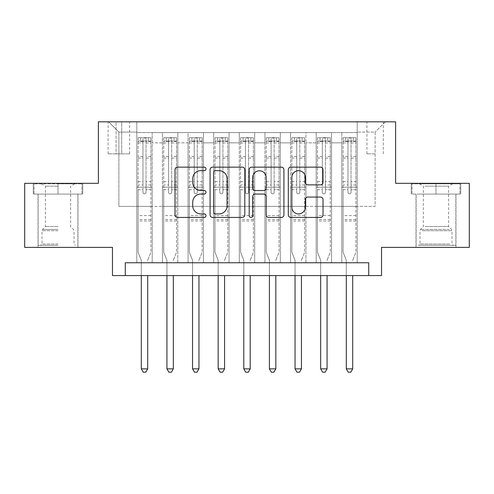 <?xml version="1.0" encoding="UTF-8"?>
<svg xmlns="http://www.w3.org/2000/svg" width="494" height="494" viewBox="0 0 494 494"><rect width="100%" height="100%" fill="white"/><g stroke="black" fill="none" stroke-linecap="round" stroke-linejoin="round"><path stroke-width="0.37" stroke-dasharray="2.47 1.85" d="M205.998 168.899A1.76 1.76 0 0 0 204.238 167.139L177.513 167.139A2.513 2.513 0 0 0 175 169.652L175 214.927A2.513 2.513 0 0 0 177.513 217.44L204.238 217.44A1.76 1.76 0 0 0 205.998 215.68A1.76 1.76 0 0 0 204.238 213.921L200.78 213.921A8.046 8.046 0 0 1 192.734 205.875L192.734 202.102A8.046 8.046 0 0 1 200.78 194.049L204.238 194.049A1.76 1.76 0 0 0 205.998 192.29A1.76 1.76 0 0 0 204.238 190.53L200.78 190.53A8.046 8.046 0 0 1 192.734 182.477L192.734 178.704A8.046 8.046 0 0 1 200.78 170.658L204.238 170.658A1.76 1.76 0 0 0 205.998 168.899M435.986 194.086L460.717 194.086L435.986 194.086L435.986 183.323L460.717 183.323L411.261 183.323L435.986 183.323L435.986 194.086L412.027 194.086L459.945 194.086L435.986 194.086L435.986 183.836L412.027 183.836L459.945 183.836L435.986 183.836L435.986 194.086M435.986 247.383L415.997 247.383L435.986 247.383M375.125 121.82L366.925 121.82L375.125 121.82M375.125 153.85L366.925 153.85L375.125 153.85M58.014 194.086L33.283 194.086L58.014 194.086L58.014 183.323L82.739 183.323L33.283 183.323L58.014 183.323L58.014 194.086L77.873 194.086L34.055 194.086L81.973 194.086L38.155 194.086L58.014 194.086L58.014 183.836L34.055 183.836L81.973 183.836L58.014 183.836L74.668 183.836L58.014 183.836L58.014 194.086M58.014 247.383L38.026 247.383L58.014 247.383M469.3 183.323L469.3 247.383L381.535 247.383L381.535 275.572L112.465 275.572L112.465 247.383L24.7 247.383L24.7 183.323L98.374 183.323L98.374 121.82L395.626 121.82L395.626 183.323L469.3 183.323M357.187 262.759L357.187 132.583L136.813 132.583L136.813 262.759L152.189 262.759L136.813 262.759L152.189 262.759L136.813 262.759L136.813 132.583L152.189 132.583L152.189 262.759L152.189 132.583L152.189 206.381L162.433 206.381L152.189 206.381L152.189 132.583L136.813 132.583L357.187 132.583L357.187 262.759L341.811 262.759L341.811 132.583L316.191 132.583L316.191 262.759L316.191 132.583L331.567 132.583L331.567 262.759L331.567 132.583L331.567 206.381L331.567 132.583L341.811 132.583L341.811 262.759L357.187 262.759L341.811 262.759L357.187 262.759L357.187 132.071L357.187 206.381L375.125 206.381L375.125 132.071L357.187 132.071L375.125 132.071L375.125 206.381L357.187 206.381L357.187 187.164L357.187 262.759M316.191 262.759L331.567 262.759L316.191 262.759L331.567 262.759L316.191 262.759L316.191 187.164L316.191 206.381L305.94 206.381L305.94 142.834L305.94 206.381L316.191 206.381L316.191 142.834L316.191 206.381L341.811 206.381L331.567 206.381L331.567 187.164L331.567 206.381L316.191 206.381L316.191 187.164L331.567 187.164L331.567 262.759L331.567 187.164L316.191 187.164L316.191 262.759M305.94 262.759L305.94 132.583L290.565 132.583L290.565 262.759L290.565 132.583L305.94 132.583L305.94 262.759L290.565 262.759L305.94 262.759L290.565 262.759L305.94 262.759L305.94 187.164L305.94 262.759M280.314 262.759L280.314 132.583L264.938 132.583L264.938 262.759L264.938 132.583L280.314 132.583L280.314 262.759L264.938 262.759L280.314 262.759L264.938 262.759L280.314 262.759L280.314 142.834L280.314 206.381L290.565 206.381L280.314 206.381L280.314 187.164L280.314 262.759M254.688 262.759L254.688 132.583L239.312 132.583L239.312 262.759L239.312 132.583L254.688 132.583L254.688 262.759L239.312 262.759L254.688 262.759L239.312 262.759L254.688 262.759L254.688 142.834L254.688 206.381L264.938 206.381L254.688 206.381L254.688 187.164L254.688 262.759M229.062 262.759L229.062 132.583L213.686 132.583L213.686 262.759L213.686 132.583L229.062 132.583L229.062 262.759L213.686 262.759L229.062 262.759L213.686 262.759L229.062 262.759L229.062 142.834L229.062 206.381L239.312 206.381L229.062 206.381L229.062 187.164L229.062 262.759M203.435 262.759L203.435 132.583L188.06 132.583L188.06 262.759L188.06 132.583L203.435 132.583L203.435 262.759L188.06 262.759L203.435 262.759L188.06 262.759L203.435 262.759L203.435 142.834L203.435 206.381L213.686 206.381L203.435 206.381L203.435 187.164L203.435 262.759M177.809 262.759L177.809 132.583L162.433 132.583L162.433 262.759L162.433 132.583L177.809 132.583L177.809 262.759L162.433 262.759L177.809 262.759L162.433 262.759L177.809 262.759L177.809 187.164L177.809 262.759M341.811 142.834L341.811 206.381L341.811 132.583L341.811 142.834L331.567 142.834L341.811 142.834M290.565 142.834L290.565 206.381L290.565 132.583L280.314 132.583L280.314 142.834L280.314 132.583L290.565 132.583L290.565 142.834L280.314 142.834L290.565 142.834M264.938 142.834L264.938 206.381L264.938 132.583L254.688 132.583L254.688 142.834L254.688 132.583L264.938 132.583L264.938 142.834L254.688 142.834L264.938 142.834M239.312 142.834L239.312 206.381L239.312 132.583L229.062 132.583L229.062 142.834L229.062 132.583L239.312 132.583L239.312 142.834L229.062 142.834L239.312 142.834M213.686 142.834L213.686 206.381L213.686 132.583L203.435 132.583L203.435 142.834L203.435 132.583L213.686 132.583L213.686 142.834L203.435 142.834L213.686 142.834M177.809 142.834L177.809 206.381L177.809 132.583L177.809 142.834L188.06 142.834L188.06 206.381L177.809 206.381L188.06 206.381L188.06 132.583L177.809 132.583L188.06 132.583L188.06 142.834L177.809 142.834M125.278 275.572L125.278 262.759L125.278 275.572L125.278 262.759L368.722 262.759L125.278 262.759L368.722 262.759L368.722 275.572M116.053 121.82L108.112 121.82L116.053 121.82L116.053 153.85L108.112 153.85L121.691 153.85L116.053 153.85L116.053 121.82M121.691 121.82L129.638 121.82L121.691 121.82L121.691 153.85L129.638 153.85L121.691 153.85L121.691 121.82M357.187 121.82L136.813 121.82L385.376 121.82L357.187 121.82L357.187 132.583L357.187 121.82M136.813 121.82L108.624 121.82L136.813 121.82L136.813 206.381L118.875 206.381L118.875 132.071L136.813 132.071L118.875 132.071L108.624 121.82L118.875 132.071L118.875 206.381L136.813 206.381L136.813 121.82M162.433 142.834L162.433 206.381L162.433 132.583L152.189 132.583L162.433 132.583L162.433 142.834L152.189 142.834L162.433 142.834M316.191 132.583L305.94 132.583L305.94 142.834L305.94 132.583L316.191 132.583L316.191 142.834L316.191 132.583M290.565 206.381L305.94 206.381L290.565 206.381L290.565 187.164L290.565 206.381M264.938 206.381L280.314 206.381L264.938 206.381L264.938 187.164L264.938 206.381M239.312 206.381L254.688 206.381L239.312 206.381L239.312 187.164L239.312 206.381M213.686 206.381L229.062 206.381L213.686 206.381L213.686 187.164L213.686 206.381M188.06 206.381L203.435 206.381L188.06 206.381L188.06 187.164L188.06 206.381M162.433 206.381L177.809 206.381L177.809 187.164L177.809 206.381L162.433 206.381L162.433 187.164L177.809 187.164L162.433 187.164L162.433 262.759L162.433 206.381M136.813 206.381L152.189 206.381L152.189 187.164L152.189 262.759L152.189 187.164L152.189 206.381L136.813 206.381L136.813 187.164L152.189 187.164L136.813 187.164L136.813 262.759L136.813 206.381M341.811 206.381L357.187 206.381L341.811 206.381L341.811 187.164L341.811 206.381M136.813 187.164L152.189 187.164L136.813 187.164M162.433 187.164L177.809 187.164L162.433 187.164M188.06 187.164L203.435 187.164L188.06 187.164L188.06 262.759L188.06 187.164L203.435 187.164L188.06 187.164M213.686 187.164L229.062 187.164L213.686 187.164L213.686 262.759L213.686 187.164L229.062 187.164L213.686 187.164M239.312 187.164L254.688 187.164L239.312 187.164L239.312 262.759L239.312 187.164L254.688 187.164L239.312 187.164M264.938 187.164L280.314 187.164L264.938 187.164L264.938 262.759L264.938 187.164L280.314 187.164L264.938 187.164M290.565 187.164L305.94 187.164L290.565 187.164L290.565 262.759L290.565 187.164L305.94 187.164L290.565 187.164M316.191 187.164L331.567 187.164L316.191 187.164M341.811 187.164L357.187 187.164L341.811 187.164L341.811 262.759L341.811 187.164L357.187 187.164L341.811 187.164M385.376 121.82L375.125 132.071L385.376 121.82M33.283 194.086L33.283 183.323L33.283 194.086M82.739 194.086L82.739 183.323L82.739 194.086M460.717 194.086L460.717 183.323L460.717 194.086M411.261 194.086L411.261 183.323L411.261 194.086M244.802 214.927L244.802 169.652A2.513 2.513 0 0 0 242.282 167.139L212.605 167.139A2.513 2.513 0 0 0 210.086 169.652L210.086 214.927A2.513 2.513 0 0 0 212.605 217.44L242.282 217.44A2.513 2.513 0 0 0 244.802 214.927M215.372 170.658A1.76 1.76 0 0 0 213.612 172.418L213.612 212.161A1.76 1.76 0 0 0 215.372 213.921L219.015 213.921A8.046 8.046 0 0 0 227.067 205.875L227.067 178.704A8.046 8.046 0 0 0 219.015 170.658L215.372 170.658M251.718 167.139L281.395 167.139A2.513 2.513 0 0 1 283.914 169.652L283.914 214.927A2.513 2.513 0 0 1 281.395 217.44L268.693 217.44A2.513 2.513 0 0 1 266.18 214.927L266.18 196.569A2.513 2.513 0 0 0 263.666 194.049L255.237 194.049A2.513 2.513 0 0 0 252.724 196.569L252.724 215.68A1.76 1.76 0 0 1 250.964 217.44A1.76 1.76 0 0 1 249.198 215.68L249.198 169.652A2.513 2.513 0 0 1 251.718 167.139M266.18 177.513A6.731 6.731 0 0 0 259.449 170.782A6.731 6.731 0 0 0 252.724 177.513L252.724 188.016A2.513 2.513 0 0 0 255.237 190.53L263.666 190.53A2.513 2.513 0 0 0 266.18 188.016L266.18 177.513M307.805 184.867L320.507 184.867A2.513 2.513 0 0 0 323.027 182.354L323.027 169.652A2.513 2.513 0 0 0 320.507 167.139L290.83 167.139A2.513 2.513 0 0 0 288.311 169.652L288.311 214.927A2.513 2.513 0 0 0 290.83 217.44L320.507 217.44A2.513 2.513 0 0 0 323.027 214.927L323.027 199.582A2.513 2.513 0 0 0 320.507 197.069L307.805 197.069A2.513 2.513 0 0 0 305.292 199.582L305.292 207.196A6.731 6.731 0 0 1 298.561 213.921A6.731 6.731 0 0 1 291.837 207.196L291.837 177.389A6.731 6.731 0 0 1 298.561 170.658A6.731 6.731 0 0 1 305.292 177.389L305.292 182.354A2.513 2.513 0 0 0 307.805 184.867M142.964 192.29A1.538 1.538 90 0 0 144.501 193.827A1.538 1.538 -90 0 1 142.964 192.29L142.964 189.721L142.964 192.29M148.342 137.709L148.342 141.037L150.905 141.043L150.905 137.709L138.092 137.709L138.092 252.255L138.092 189.721L142.964 189.721L142.964 184.978L138.092 184.978M138.092 137.709L138.092 189.721L142.964 189.721L142.964 141.71C143.982 140.821 145.008 140.821 146.039 141.71L146.039 181.65L150.905 181.65L150.905 252.255L150.905 189.721L146.039 189.721L146.039 192.29A1.538 1.538 -90 0 1 144.501 193.827A1.538 1.538 90 0 0 146.039 192.29L146.039 181.65M150.905 141.043L150.905 181.65M150.905 137.709L150.905 189.721L146.039 189.721L146.039 138.024L142.964 138.024L142.964 184.978M148.342 141.037L140.654 141.037L140.654 137.709M138.092 141.043L140.654 141.037M147.885 259.751L150.905 252.255L147.885 259.751A2.563 2.563 -90 0 0 147.7 260.709A2.563 2.563 -90 0 1 147.885 259.751M141.296 275.572L141.296 260.709A2.563 2.563 -90 0 0 141.111 259.751L138.092 252.255L141.111 259.751A2.563 2.563 -90 0 1 141.296 260.709L141.296 368.851L147.7 368.851L147.7 275.572M150.843 137.709L138.153 137.709L150.843 137.709M138.153 141.037L150.843 141.037L138.153 141.037M150.905 220.991L138.092 220.991M141.296 368.851L143.217 372.18L145.779 372.18L147.7 368.851M146.039 141.71L146.039 138.024M142.964 141.71L142.964 138.024L142.964 141.71M58.014 245.333L38.155 245.333L58.014 245.333M58.014 244.055L41.996 244.055L58.014 244.055M58.014 186.17L45.405 186.17L58.014 186.17M58.014 226.555L45.405 226.555L58.014 226.555M81.973 194.086L81.973 183.836L81.973 194.086M34.055 194.086L34.055 183.836L34.055 194.086M421.005 245.333L453.282 245.333L421.005 245.333M449.855 244.055L419.974 244.055L449.855 244.055M421.561 183.836L452.646 183.836L421.561 183.836M425.068 186.17L448.595 186.17L425.068 186.17M425.068 226.555L448.595 226.555L425.068 226.555M418.789 245.333L455.845 245.333L418.789 245.333M418.789 194.086L455.845 194.086L418.789 194.086M459.945 194.086L459.945 183.836L459.945 194.086M412.027 194.086L412.027 183.836L412.027 194.086M168.584 192.29A1.538 1.538 91.9 0 0 170.121 193.827A1.538 1.538 -88.1 0 1 168.584 192.29L168.584 189.721L168.584 192.29M173.968 137.709L173.968 141.037L176.531 141.043L176.531 137.709L163.718 137.709L163.718 252.255L163.718 189.721L168.584 189.721L168.584 184.978L163.718 184.978M163.718 137.709L163.718 189.721L168.584 189.721L168.584 141.71C169.609 140.821 170.634 140.821 171.659 141.71L171.659 181.65L176.531 181.65L176.531 252.255L176.531 189.721L171.659 189.721L171.659 192.29A1.538 1.538 -88.1 0 1 170.121 193.827A1.538 1.538 91.9 0 0 171.659 192.29L171.659 181.65M176.531 141.043L176.531 181.65M176.531 137.709L176.531 189.721L171.659 189.721L171.659 138.024L168.584 138.024L168.584 184.978M173.968 141.037L166.28 141.037L166.28 137.709M163.718 141.043L166.28 141.037M173.511 259.751L176.531 252.255L173.511 259.751A2.563 2.563 -88.1 0 0 173.326 260.709A2.563 2.563 -88.1 0 1 173.511 259.751M166.923 275.572L166.923 260.709A2.563 2.563 -88.1 0 0 166.737 259.751L163.718 252.255L166.737 259.751A2.563 2.563 -88.1 0 1 166.923 260.709L166.923 368.851L173.326 368.851L173.326 275.572M176.469 137.709L163.78 137.709L176.469 137.709M163.78 141.037L176.469 141.037L163.78 141.037M176.531 220.991L163.718 220.991M166.923 368.851L168.843 372.18L171.406 372.18L173.326 368.851M171.659 141.71L171.659 138.024M168.584 141.71L168.584 138.024L168.584 141.71M194.21 192.29A1.538 1.538 91.9 0 0 195.748 193.827A1.538 1.538 -88.1 0 1 194.21 192.29L194.21 189.721L194.21 192.29M199.595 137.709L199.595 141.037L202.157 141.043L202.157 137.709L189.344 137.709L189.344 252.255L189.344 189.721L194.21 189.721L194.21 184.978L189.344 184.978M189.344 137.709L189.344 189.721L194.21 189.721L194.21 141.71C195.235 140.821 196.26 140.821 197.285 141.71L197.285 181.65L202.157 181.65L202.157 252.255L202.157 189.721L197.285 189.721L197.285 192.29A1.538 1.538 -88.1 0 1 195.748 193.827A1.538 1.538 91.9 0 0 197.285 192.29L197.285 181.65M202.157 141.043L202.157 181.65M202.157 137.709L202.157 189.721L197.285 189.721L197.285 138.024L194.21 138.024L194.21 184.978M199.595 141.037L191.907 141.037L191.907 137.709M189.344 141.043L191.907 141.037M199.138 259.751L202.157 252.255L199.138 259.751A2.563 2.563 -88.1 0 0 198.952 260.709A2.563 2.563 -88.1 0 1 199.138 259.751M192.549 275.572L192.549 260.709A2.563 2.563 -88.1 0 0 192.364 259.751L189.344 252.255L192.364 259.751A2.563 2.563 -88.1 0 1 192.549 260.709L192.549 368.851L198.952 368.851L198.952 275.572M202.089 137.709L189.406 137.709L202.089 137.709M189.406 141.037L202.089 141.037L189.406 141.037M202.157 220.991L189.344 220.991M192.549 368.851L194.469 372.18L197.032 372.18L198.952 368.851M197.285 141.71L197.285 138.024M194.21 141.71L194.21 138.024L194.21 141.71M219.836 192.29A1.538 1.538 91.9 0 0 221.374 193.827A1.538 1.538 -88.1 0 1 219.836 192.29L219.836 189.721L219.836 192.29M225.221 137.709L225.221 141.037L227.783 141.043L227.783 137.709L214.97 137.709L214.97 252.255L214.97 189.721L219.836 189.721L219.836 184.978L214.97 184.978M214.97 137.709L214.97 189.721L219.836 189.721L219.836 141.71C220.861 140.821 221.886 140.821 222.911 141.71L222.911 181.65L227.783 181.65L227.783 252.255L227.783 189.721L222.911 189.721L222.911 192.29A1.538 1.538 -88.1 0 1 221.374 193.827A1.538 1.538 91.9 0 0 222.911 192.29L222.911 181.65M227.783 141.043L227.783 181.65M227.783 137.709L227.783 189.721L222.911 189.721L222.911 138.024L219.836 138.024L219.836 184.978M225.221 141.037L217.533 141.037L217.533 137.709M214.97 141.043L217.533 141.037M224.764 259.751L227.783 252.255L224.764 259.751A2.563 2.563 -88.1 0 0 224.579 260.709A2.563 2.563 -88.1 0 1 224.764 259.751M218.169 275.572L218.169 260.709A2.563 2.563 -88.1 0 0 217.984 259.751L214.97 252.255L217.984 259.751A2.563 2.563 -88.1 0 1 218.169 260.709L218.169 368.851L224.579 368.851L224.579 275.572M227.715 137.709L215.032 137.709L227.715 137.709M215.032 141.037L227.715 141.037L215.032 141.037M227.783 220.991L214.97 220.991M218.169 368.851L220.096 372.18L222.658 372.18L224.579 368.851M222.911 141.71L222.911 138.024M219.836 141.71L219.836 138.024L219.836 141.71M245.462 192.29A1.538 1.538 91.9 0 0 247 193.827A1.538 1.538 -88.1 0 1 245.462 192.29L245.462 189.721L245.462 192.29M250.841 137.709L250.841 141.037L253.403 141.043L253.403 137.709L240.597 137.709L240.597 252.255L240.597 189.721L245.462 189.721L245.462 184.978L240.597 184.978M240.597 137.709L240.597 189.721L245.462 189.721L245.462 141.71C246.487 140.821 247.513 140.821 248.538 141.71L248.538 181.65L253.403 181.65L253.403 252.255L253.403 189.721L248.538 189.721L248.538 192.29A1.538 1.538 -88.1 0 1 247 193.827A1.538 1.538 91.9 0 0 248.538 192.29L248.538 181.65M253.403 141.043L253.403 181.65M253.403 137.709L253.403 189.721L248.538 189.721L248.538 138.024L245.462 138.024L245.462 184.978M250.841 141.037L243.159 141.037L243.159 137.709M240.597 141.043L243.159 141.037M250.39 259.751L253.403 252.255L250.39 259.751A2.563 2.563 -88.1 0 0 250.205 260.709A2.563 2.563 -88.1 0 1 250.39 259.751M243.795 275.572L243.795 260.709A2.563 2.563 -88.1 0 0 243.61 259.751L240.597 252.255L243.61 259.751A2.563 2.563 -88.1 0 1 243.795 260.709L243.795 368.851L250.205 368.851L250.205 275.572M253.342 137.709L240.658 137.709L253.342 137.709M240.658 141.037L253.342 141.037L240.658 141.037M253.403 220.991L240.597 220.991M243.795 368.851L245.722 372.18L248.278 372.18L250.205 368.851M248.538 141.71L248.538 138.024M245.462 141.71L245.462 138.024L245.462 141.71M271.089 192.29A1.538 1.538 91.9 0 0 272.626 193.827A1.538 1.538 -88.1 0 1 271.089 192.29L271.089 189.721L271.089 192.29M276.467 137.709L276.467 141.037L279.03 141.043L279.03 137.709L266.217 137.709L266.217 252.255L266.217 189.721L271.089 189.721L271.089 184.978L266.217 184.978M266.217 137.709L266.217 189.721L271.089 189.721L271.089 141.71C272.108 140.821 273.133 140.821 274.164 141.71L274.164 181.65L279.03 181.65L279.03 252.255L279.03 189.721L274.164 189.721L274.164 192.29A1.538 1.538 -88.1 0 1 272.626 193.827A1.538 1.538 91.9 0 0 274.164 192.29L274.164 181.65M279.03 141.043L279.03 181.65M279.03 137.709L279.03 189.721L274.164 189.721L274.164 138.024L271.089 138.024L271.089 184.978M276.467 141.037L268.779 141.037L268.779 137.709M266.217 141.043L268.779 141.037M276.016 259.751L279.03 252.255L276.016 259.751A2.563 2.563 -88.1 0 0 275.831 260.709A2.563 2.563 -88.1 0 1 276.016 259.751M269.421 275.572L269.421 260.709A2.563 2.563 -88.1 0 0 269.236 259.751L266.217 252.255L269.236 259.751A2.563 2.563 -88.1 0 1 269.421 260.709L269.421 368.851L275.831 368.851L275.831 275.572M278.968 137.709L266.285 137.709L278.968 137.709M266.285 141.037L278.968 141.037L266.285 141.037M279.03 220.991L266.217 220.991M269.421 368.851L271.342 372.18L273.904 372.18L275.831 368.851M274.164 141.71L274.164 138.024M271.089 141.71L271.089 138.024L271.089 141.71M296.715 192.29A1.538 1.538 91.9 0 0 298.252 193.827A1.538 1.538 -88.1 0 1 296.715 192.29L296.715 189.721L296.715 192.29M302.093 137.709L302.093 141.037L304.656 141.043L304.656 137.709L291.843 137.709L291.843 252.255L291.843 189.721L296.715 189.721L296.715 184.978L291.843 184.978M291.843 137.709L291.843 189.721L296.715 189.721L296.715 141.71C297.734 140.821 298.759 140.821 299.79 141.71L299.79 181.65L304.656 181.65L304.656 252.255L304.656 189.721L299.79 189.721L299.79 192.29A1.538 1.538 -88.1 0 1 298.252 193.827A1.538 1.538 91.9 0 0 299.79 192.29L299.79 181.65M304.656 141.043L304.656 181.65M304.656 137.709L304.656 189.721L299.79 189.721L299.79 138.024L296.715 138.024L296.715 184.978M302.093 141.037L294.405 141.037L294.405 137.709M291.843 141.043L294.405 141.037M301.636 259.751L304.656 252.255L301.636 259.751A2.563 2.563 -88.1 0 0 301.451 260.709A2.563 2.563 -88.1 0 1 301.636 259.751M295.048 275.572L295.048 260.709A2.563 2.563 -88.1 0 0 294.862 259.751L291.843 252.255L294.862 259.751A2.563 2.563 -88.1 0 1 295.048 260.709L295.048 368.851L301.451 368.851L301.451 275.572M304.594 137.709L291.911 137.709L304.594 137.709M291.911 141.037L304.594 141.037L291.911 141.037M304.656 220.991L291.843 220.991M295.048 368.851L296.968 372.18L299.531 372.18L301.451 368.851M299.79 141.71L299.79 138.024M296.715 141.71L296.715 138.024L296.715 141.71M322.341 192.29A1.538 1.538 91.9 0 0 323.879 193.827A1.538 1.538 -88.1 0 1 322.341 192.29L322.341 189.721L322.341 192.29M327.72 137.709L327.72 141.037L330.282 141.043L330.282 137.709L317.469 137.709L317.469 252.255L317.469 189.721L322.341 189.721L322.341 184.978L317.469 184.978M317.469 137.709L317.469 189.721L322.341 189.721L322.341 141.71C323.36 140.821 324.385 140.821 325.416 141.71L325.416 181.65L330.282 181.65L330.282 252.255L330.282 189.721L325.416 189.721L325.416 192.29A1.538 1.538 -88.1 0 1 323.879 193.827A1.538 1.538 91.9 0 0 325.416 192.29L325.416 181.65M330.282 141.043L330.282 181.65M330.282 137.709L330.282 189.721L325.416 189.721L325.416 138.024L322.341 138.024L322.341 184.978M327.72 141.037L320.032 141.037L320.032 137.709M317.469 141.043L320.032 141.037M327.263 259.751L330.282 252.255L327.263 259.751A2.563 2.563 -88.1 0 0 327.077 260.709A2.563 2.563 -88.1 0 1 327.263 259.751M320.674 275.572L320.674 260.709A2.563 2.563 -88.1 0 0 320.489 259.751L317.469 252.255L320.489 259.751A2.563 2.563 -88.1 0 1 320.674 260.709L320.674 368.851L327.077 368.851L327.077 275.572M330.22 137.709L317.531 137.709L330.22 137.709M317.531 141.037L330.22 141.037L317.531 141.037M330.282 220.991L317.469 220.991M320.674 368.851L322.594 372.18L325.157 372.18L327.077 368.851M325.416 141.71L325.416 138.024M322.341 141.71L322.341 138.024L322.341 141.71M347.961 192.29A1.538 1.538 91.9 0 0 349.499 193.827A1.538 1.538 -88.1 0 1 347.961 192.29L347.961 189.721L347.961 192.29M353.346 137.709L353.346 141.037L355.908 141.043L355.908 137.709L343.095 137.709L343.095 252.255L343.095 189.721L347.961 189.721L347.961 184.978L343.095 184.978M343.095 137.709L343.095 189.721L347.961 189.721L347.961 141.71C348.986 140.821 350.011 140.821 351.036 141.71L351.036 181.65L355.908 181.65L355.908 252.255L355.908 189.721L351.036 189.721L351.036 192.29A1.538 1.538 -88.1 0 1 349.499 193.827A1.538 1.538 91.9 0 0 351.036 192.29L351.036 181.65M355.908 141.043L355.908 181.65M355.908 137.709L355.908 189.721L351.036 189.721L351.036 138.024L347.961 138.024L347.961 184.978M353.346 141.037L345.658 141.037L345.658 137.709M343.095 141.043L345.658 141.037M352.889 259.751L355.908 252.255L352.889 259.751A2.563 2.563 -88.1 0 0 352.704 260.709A2.563 2.563 -88.1 0 1 352.889 259.751M346.3 275.572L346.3 260.709A2.563 2.563 -88.1 0 0 346.115 259.751L343.095 252.255L346.115 259.751A2.563 2.563 -88.1 0 1 346.3 260.709L346.3 368.851L352.704 368.851L352.704 275.572M355.847 137.709L343.157 137.709L355.847 137.709M343.157 141.037L355.847 141.037L343.157 141.037M355.908 220.991L343.095 220.991M346.3 368.851L348.221 372.18L350.783 372.18L352.704 368.851M351.036 141.71L351.036 138.024M347.961 141.71L347.961 138.024L347.961 141.71M316.191 142.834L305.94 142.834L316.191 142.834M150.905 215.606L138.092 215.606M150.905 184.978L146.039 184.978M138.092 181.65L142.964 181.65M142.964 156.573L138.092 156.573M150.905 156.573L146.039 156.573M138.092 158.074L142.964 158.074M146.039 158.074L150.905 158.074M142.964 141.451L138.092 141.451M138.092 142.945L142.964 142.945M150.905 141.451L146.039 141.451M146.039 142.945L150.905 142.945M150.905 219.546L138.092 219.546M58.014 230.704L41.996 230.704L58.014 230.704M58.014 229.432L42.521 229.432L58.014 229.432M422.117 230.704L452.004 230.704L422.117 230.704M449.404 229.432L420.499 229.432L449.404 229.432M176.531 215.606L163.718 215.606M176.531 184.978L171.659 184.978M163.718 181.65L168.584 181.65M168.584 156.573L163.718 156.573M176.531 156.573L171.659 156.573M163.718 158.074L168.584 158.074M171.659 158.074L176.531 158.074M168.584 141.451L163.718 141.451M163.718 142.945L168.584 142.945M176.531 141.451L171.659 141.451M171.659 142.945L176.531 142.945M176.531 219.546L163.718 219.546M202.157 215.606L189.344 215.606M202.157 184.978L197.285 184.978M189.344 181.65L194.21 181.65M194.21 156.573L189.344 156.573M202.157 156.573L197.285 156.573M189.344 158.074L194.21 158.074M197.285 158.074L202.157 158.074M194.21 141.451L189.344 141.451M189.344 142.945L194.21 142.945M202.157 141.451L197.285 141.451M197.285 142.945L202.157 142.945M202.157 219.546L189.344 219.546M227.783 215.606L214.97 215.606M227.783 184.978L222.911 184.978M214.97 181.65L219.836 181.65M219.836 156.573L214.97 156.573M227.783 156.573L222.911 156.573M214.97 158.074L219.836 158.074M222.911 158.074L227.783 158.074M219.836 141.451L214.97 141.451M214.97 142.945L219.836 142.945M227.783 141.451L222.911 141.451M222.911 142.945L227.783 142.945M227.783 219.546L214.97 219.546M253.403 215.606L240.597 215.606M253.403 184.978L248.538 184.978M240.597 181.65L245.462 181.65M245.462 156.573L240.597 156.573M253.403 156.573L248.538 156.573M240.597 158.074L245.462 158.074M248.538 158.074L253.403 158.074M245.462 141.451L240.597 141.451M240.597 142.945L245.462 142.945M253.403 141.451L248.538 141.451M248.538 142.945L253.403 142.945M253.403 219.546L240.597 219.546M279.03 215.606L266.217 215.606M279.03 184.978L274.164 184.978M266.217 181.65L271.089 181.65M271.089 156.573L266.217 156.573M279.03 156.573L274.164 156.573M266.217 158.074L271.089 158.074M274.164 158.074L279.03 158.074M271.089 141.451L266.217 141.451M266.217 142.945L271.089 142.945M279.03 141.451L274.164 141.451M274.164 142.945L279.03 142.945M279.03 219.546L266.217 219.546M304.656 215.606L291.843 215.606M304.656 184.978L299.79 184.978M291.843 181.65L296.715 181.65M296.715 156.573L291.843 156.573M304.656 156.573L299.79 156.573M291.843 158.074L296.715 158.074M299.79 158.074L304.656 158.074M296.715 141.451L291.843 141.451M291.843 142.945L296.715 142.945M304.656 141.451L299.79 141.451M299.79 142.945L304.656 142.945M304.656 219.546L291.843 219.546M330.282 215.606L317.469 215.606M330.282 184.978L325.416 184.978M317.469 181.65L322.341 181.65M322.341 156.573L317.469 156.573M330.282 156.573L325.416 156.573M317.469 158.074L322.341 158.074M325.416 158.074L330.282 158.074M322.341 141.451L317.469 141.451M317.469 142.945L322.341 142.945M330.282 141.451L325.416 141.451M325.416 142.945L330.282 142.945M330.282 219.546L317.469 219.546M355.908 215.606L343.095 215.606M355.908 184.978L351.036 184.978M343.095 181.65L347.961 181.65M347.961 156.573L343.095 156.573M355.908 156.573L351.036 156.573M343.095 158.074L347.961 158.074M351.036 158.074L355.908 158.074M347.961 141.451L343.095 141.451M343.095 142.945L347.961 142.945M355.908 141.451L351.036 141.451M351.036 142.945L355.908 142.945M355.908 219.546L343.095 219.546M415.997 247.383L415.997 194.086M366.925 153.85L366.925 121.82M38.026 247.383L38.026 194.086M78.003 247.383L78.003 194.086M108.112 153.85L108.112 121.82M129.638 153.85L129.638 121.82M383.325 153.85L383.325 121.82M455.974 247.383L455.974 194.086M41.354 183.836L45.405 186.17L45.405 226.555L42.521 229.432L41.996 230.704L41.996 244.055L40.718 245.333M77.873 245.333L77.873 194.086M38.155 245.333L38.155 194.086M74.668 183.836L70.623 186.17L70.623 226.555L73.501 229.432L74.026 230.704L74.026 244.055L75.31 245.333M419.332 183.836L423.377 186.17L423.377 226.555L420.499 229.432L419.974 230.704L419.974 244.055L418.69 245.333M455.845 245.333L455.845 194.086M416.127 245.333L416.127 194.086M452.646 183.836L448.595 186.17L448.595 226.555L451.479 229.432L452.004 230.704L452.004 244.055L453.282 245.333"/><path stroke-width="0.74" d="M205.998 168.899A1.76 1.76 0 0 0 204.238 167.139L177.513 167.139A2.513 2.513 0 0 0 175 169.652L175 214.927A2.513 2.513 0 0 0 177.513 217.44L204.238 217.44A1.76 1.76 0 0 0 205.998 215.68A1.76 1.76 0 0 0 204.238 213.921L200.78 213.921A8.046 8.046 0 0 1 192.734 205.875L192.734 202.102A8.046 8.046 0 0 1 200.78 194.049L204.238 194.049A1.76 1.76 0 0 0 205.998 192.29A1.76 1.76 0 0 0 204.238 190.53L200.78 190.53A8.046 8.046 0 0 1 192.734 182.477L192.734 178.704A8.046 8.046 0 0 1 200.78 170.658L204.238 170.658A1.76 1.76 0 0 0 205.998 168.899M320.507 184.867A2.513 2.513 0 0 0 323.027 182.354L323.027 169.652A2.513 2.513 0 0 0 320.507 167.139L290.83 167.139A2.513 2.513 0 0 0 288.311 169.652L288.311 214.927A2.513 2.513 0 0 0 290.83 217.44L320.507 217.44A2.513 2.513 0 0 0 323.027 214.927L323.027 199.582A2.513 2.513 0 0 0 320.507 197.069L307.805 197.069A2.513 2.513 0 0 0 305.292 199.582L305.292 207.196A6.731 6.731 0 0 1 298.561 213.921A6.731 6.731 0 0 1 291.837 207.196L291.837 177.389A6.731 6.731 0 0 1 298.561 170.658A6.731 6.731 0 0 1 305.292 177.389L305.292 182.354A2.513 2.513 0 0 0 307.805 184.867L320.507 184.867M368.722 275.572L381.535 275.572L381.535 247.383L469.3 247.383L469.3 183.323L395.626 183.323L395.626 121.82L98.374 121.82L98.374 183.323L24.7 183.323L24.7 247.383L112.465 247.383L112.465 275.572L368.722 275.572L368.722 262.759L125.278 262.759L125.278 275.572M244.802 169.652A2.513 2.513 0 0 0 242.282 167.139L212.605 167.139A2.513 2.513 0 0 0 210.086 169.652L210.086 214.927A2.513 2.513 0 0 0 212.605 217.44L242.282 217.44A2.513 2.513 0 0 0 244.802 214.927L244.802 169.652M251.718 167.139L281.395 167.139A2.513 2.513 0 0 1 283.914 169.652L283.914 214.927A2.513 2.513 0 0 1 281.395 217.44L268.693 217.44A2.513 2.513 0 0 1 266.18 214.927L266.18 196.569A2.513 2.513 0 0 0 263.666 194.049L255.237 194.049A2.513 2.513 0 0 0 252.724 196.569L252.724 215.68A1.76 1.76 0 0 1 250.964 217.44A1.76 1.76 0 0 1 249.198 215.68L249.198 169.652A2.513 2.513 0 0 1 251.718 167.139M215.372 170.658A1.76 1.76 0 0 0 213.612 172.418L213.612 212.161A1.76 1.76 0 0 0 215.372 213.921L219.015 213.921A8.046 8.046 0 0 0 227.067 205.875L227.067 178.704A8.046 8.046 0 0 0 219.015 170.658L215.372 170.658M266.18 177.513A6.731 6.731 0 0 0 259.449 170.782A6.731 6.731 0 0 0 252.724 177.513L252.724 188.016A2.513 2.513 0 0 0 255.237 190.53L263.666 190.53A2.513 2.513 0 0 0 266.18 188.016L266.18 177.513M141.296 275.572L141.296 368.851L147.7 368.851L147.7 275.572M147.7 368.851L145.779 372.18L143.217 372.18L141.296 368.851M166.923 275.572L166.923 368.851L173.326 368.851L173.326 275.572M173.326 368.851L171.406 372.18L168.843 372.18L166.923 368.851M192.549 275.572L192.549 368.851L198.952 368.851L198.952 275.572M198.952 368.851L197.032 372.18L194.469 372.18L192.549 368.851M218.169 275.572L218.169 368.851L224.579 368.851L224.579 275.572M224.579 368.851L222.658 372.18L220.096 372.18L218.169 368.851M243.795 275.572L243.795 368.851L250.205 368.851L250.205 275.572M250.205 368.851L248.278 372.18L245.722 372.18L243.795 368.851M269.421 275.572L269.421 368.851L275.831 368.851L275.831 275.572M275.831 368.851L273.904 372.18L271.342 372.18L269.421 368.851M295.048 275.572L295.048 368.851L301.451 368.851L301.451 275.572M301.451 368.851L299.531 372.18L296.968 372.18L295.048 368.851M320.674 275.572L320.674 368.851L327.077 368.851L327.077 275.572M327.077 368.851L325.157 372.18L322.594 372.18L320.674 368.851M346.3 275.572L346.3 368.851L352.704 368.851L352.704 275.572M352.704 368.851L350.783 372.18L348.221 372.18L346.3 368.851"/></g></svg>
